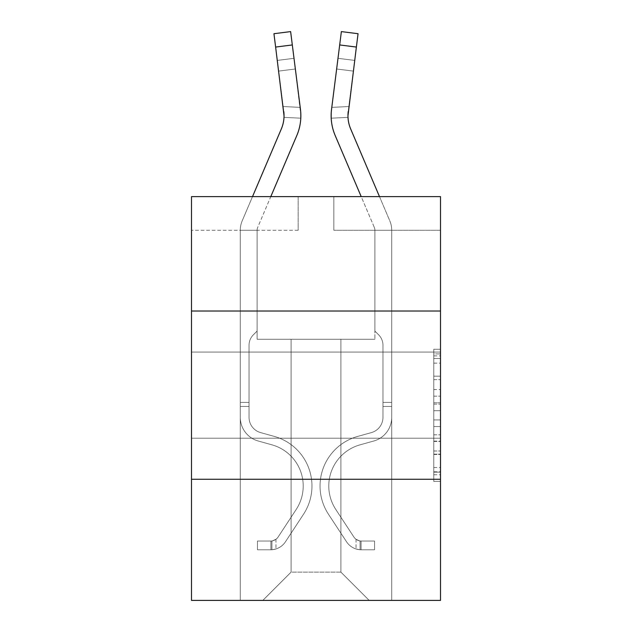 <?xml version="1.0" encoding="UTF-8"?>
<svg xmlns="http://www.w3.org/2000/svg" width="632" height="632" viewBox="0 0 632 632"><rect width="100%" height="100%" fill="white"/><g stroke="black" fill="none" stroke-linecap="round" stroke-linejoin="round"><path stroke-width="0.47" stroke-dasharray="3.16 2.37" d="M440.504 395.142L440.504 438.213L440.504 395.142M191.496 395.142L191.496 438.213L191.496 395.142M433.773 389.573L433.773 410.705L440.504 410.705L440.504 474.782L440.504 355.879L440.504 410.705L433.773 410.705L433.773 353.896L433.773 481.387L433.773 349.275L433.773 472.144L440.504 472.144L433.773 472.144L440.504 472.144L433.773 472.144L433.773 451.003L433.773 481.387L440.504 481.387L440.504 349.275L440.504 471.812L440.504 419.956L433.773 419.956L440.504 419.956L440.504 451.003L440.504 358.526L433.773 358.526L440.504 358.526L440.504 481.387L440.504 355.879L440.504 481.387L433.773 481.387L433.773 349.275L440.504 349.275L440.504 355.879L440.504 349.275L440.504 355.879L440.504 349.275L440.504 353.896L440.504 349.275L433.773 349.275L433.773 358.526L440.504 358.526L433.773 358.526L433.773 389.573L440.504 389.573M440.504 311.023L191.496 311.023L191.496 196.615L440.504 196.615L333.83 196.615L440.504 196.615L440.504 311.023L191.496 311.023L440.504 311.023L440.504 600.4L191.496 600.4L191.496 479.261L440.504 479.261L191.496 479.261L191.496 311.023M440.504 402.782L440.504 396.177L440.504 402.782L433.773 402.782L433.773 376.19L433.773 454.471L433.773 434.816L440.504 434.816L433.773 434.816L433.773 481.387L440.504 481.387L433.773 481.387L440.504 481.387L433.773 481.387L433.773 349.275L440.504 349.275L433.773 349.275L440.504 349.275L433.773 349.275L433.773 402.782L440.504 402.782M440.504 230.261L440.504 196.615L440.504 230.261L333.83 230.261L440.504 230.261M340.901 339.281L340.901 572.134L369.167 600.4L391.714 600.4L391.714 230.261L374.887 230.261L391.714 230.261L374.887 230.261L391.714 230.261L374.887 230.261L391.714 230.261L374.887 230.261L391.714 230.261L374.887 230.261L391.714 230.261L374.887 230.261L391.714 230.261L374.887 230.261L391.714 230.261L374.887 230.261L391.714 230.261L391.714 600.4L391.714 230.261L391.714 600.4L391.714 230.261L391.714 600.4L391.714 230.261L391.714 600.4L391.714 230.261L391.714 600.4L391.714 230.261L391.714 600.4L391.714 230.261L391.714 600.4L391.714 230.261L391.714 600.4L262.833 600.4L369.167 600.4L340.901 572.134L369.167 600.4L340.901 572.134L369.167 600.4L340.901 572.134L369.167 600.4L340.901 572.134L369.167 600.4L340.901 572.134L369.167 600.4L340.901 572.134L369.167 600.4L340.901 572.134L369.167 600.4L340.901 572.134L291.099 572.134L291.099 339.281L291.099 572.134L291.099 339.281L291.099 572.134L262.833 600.4L291.099 572.134L262.833 600.4L291.099 572.134L291.099 339.281L340.901 339.281L340.901 572.134L369.167 600.4L340.901 572.134L340.901 339.281L340.901 572.134L340.901 339.281L340.901 572.134L340.901 339.281L340.901 572.134L340.901 339.281L340.901 572.134L340.901 339.281L340.901 572.134L340.901 339.281L340.901 572.134L340.901 339.281L340.901 572.134L340.901 339.281L257.113 339.281L257.113 230.261L240.286 230.261L240.286 600.4L262.833 600.4L240.286 600.4L262.833 600.4L240.286 600.4L262.833 600.4L240.286 600.4L262.833 600.4L240.286 600.4L262.833 600.4L240.286 600.4L262.833 600.4L240.286 600.4L262.833 600.4L240.286 600.4L262.833 600.4L240.286 600.4L240.286 230.261L240.286 600.4L240.286 230.261L240.286 600.4L240.286 230.261L240.286 600.4L240.286 230.261L240.286 600.4L240.286 230.261L240.286 600.4L240.286 230.261L240.286 600.4L240.286 230.261L240.286 600.4L240.286 230.261L257.113 230.261L240.286 230.261L257.113 230.261L240.286 230.261L257.113 230.261L240.286 230.261L257.113 230.261L240.286 230.261L257.113 230.261L240.286 230.261L257.113 230.261L240.286 230.261L257.113 230.261L240.286 230.261L257.113 230.261L257.113 339.281L257.113 230.261L257.113 339.281L257.113 230.261L257.113 339.281L257.113 230.261L257.113 339.281L257.113 230.261L257.113 339.281L257.113 230.261L257.113 339.281L257.113 230.261L257.113 339.281L257.113 230.261L257.113 339.281L291.099 339.281L257.113 339.281L291.099 339.281L257.113 339.281L291.099 339.281L257.113 339.281L291.099 339.281L257.113 339.281L291.099 339.281L257.113 339.281L291.099 339.281L257.113 339.281L291.099 339.281L257.113 339.281L291.099 339.281L291.099 572.134L262.833 600.4L291.099 572.134L291.099 339.281L291.099 572.134L262.833 600.4L291.099 572.134L291.099 339.281L291.099 572.134L262.833 600.4L291.099 572.134L291.099 339.281L291.099 572.134L262.833 600.4L291.099 572.134L291.099 339.281L291.099 572.134L262.833 600.4L291.099 572.134L291.099 339.281L291.099 572.134L262.833 600.4L291.099 572.134L291.099 339.281L291.099 572.134L262.833 600.4L291.099 572.134L340.901 572.134L340.901 339.281L374.887 339.281L340.901 339.281M298.17 230.261L191.496 230.261L298.17 230.261L298.17 196.615L191.496 196.615L298.17 196.615L298.17 230.261M191.496 230.261L191.496 196.615L191.496 230.261M333.83 230.261L333.83 196.615L333.83 230.261M374.887 230.261L374.887 339.281L374.887 230.261M191.496 479.261L440.504 479.261M433.773 410.705L440.504 410.705L433.773 410.705M433.773 353.896L433.773 349.275L433.773 353.896L440.504 353.896L433.773 353.896M433.773 454.139L433.773 426.561L433.773 454.139L440.504 454.139L433.773 454.139M433.773 426.561L433.773 419.956L440.504 419.956L433.773 419.956L433.773 426.561L440.504 426.561L433.773 426.561M433.773 376.19L433.773 358.526L433.773 376.19L440.504 376.19L433.773 376.19M433.773 349.275L440.504 349.275L433.773 349.275L433.773 355.879L433.773 349.275L440.504 349.275M433.773 481.387L440.504 481.387L433.773 481.387L433.773 474.782L433.773 481.387M252.516 196.615L242.175 220.9A23.558 23.558 0 0 0 240.286 230.127A23.558 23.558 0 0 1 242.175 220.9A23.558 23.558 0 0 0 240.286 230.127A23.558 23.558 0 0 1 242.175 220.9A23.558 23.558 0 0 0 240.286 230.127A23.558 23.558 0 0 1 242.175 220.9A23.558 23.558 0 0 0 240.286 230.127A23.558 23.558 0 0 1 242.175 220.9A23.558 23.558 0 0 0 240.286 230.127A23.558 23.558 0 0 1 242.175 220.9A23.558 23.558 0 0 0 240.286 230.127A23.558 23.558 0 0 1 242.175 220.9A23.558 23.558 0 0 0 240.286 230.127A23.558 23.558 0 0 1 242.175 220.9A23.558 23.558 0 0 0 240.286 230.127L240.286 417.357A24.561 24.561 0 0 0 258.259 441.018A24.561 24.561 0 0 1 240.286 417.357A24.561 24.561 0 0 0 258.259 441.018A24.561 24.561 0 0 1 240.286 417.357L240.286 402.41L249.04 402.41L240.286 402.41L240.286 417.357A24.561 24.561 0 0 0 258.259 441.018A24.561 24.561 0 0 1 240.286 417.357L240.286 402.41L240.286 417.357A24.561 24.561 0 0 0 258.259 441.018A24.561 24.561 0 0 1 240.286 417.357A24.561 24.561 0 0 0 258.259 441.018A24.561 24.561 0 0 1 240.286 417.357L240.286 402.41L249.04 402.41L240.286 402.41L240.286 417.357A24.561 24.561 0 0 0 258.259 441.018A24.561 24.561 0 0 1 240.286 417.357L240.286 402.41L240.286 417.357A24.561 24.561 0 0 0 258.259 441.018A24.561 24.561 0 0 1 240.286 417.357A24.561 24.561 0 0 0 258.259 441.018A24.561 24.561 0 0 1 240.286 417.357L240.286 402.41L249.04 402.41L249.04 417.357A15.816 15.816 0 0 0 260.605 432.596A15.816 15.816 0 0 1 249.04 417.357L249.04 402.41L249.04 417.357A15.816 15.816 0 0 0 260.605 432.596A15.816 15.816 0 0 1 249.04 417.357A15.816 15.816 0 0 0 260.605 432.596A15.816 15.816 0 0 1 249.04 417.357L249.04 402.41L249.04 417.357A15.816 15.816 0 0 0 260.605 432.596A15.816 15.816 0 0 1 249.04 417.357L249.04 402.41L249.04 417.357A15.816 15.816 0 0 0 260.605 432.596A15.816 15.816 0 0 1 249.04 417.357A15.816 15.816 0 0 0 260.605 432.596A15.816 15.816 0 0 1 249.04 417.357L249.04 402.41L249.04 417.357A15.816 15.816 0 0 0 260.605 432.596L274.304 436.412L260.605 432.596A15.816 15.816 0 0 1 249.04 417.357A15.816 15.816 0 0 0 260.605 432.596L274.304 436.412L260.605 432.596A15.816 15.816 0 0 1 249.04 417.357A15.816 15.816 0 0 0 260.605 432.596L274.304 436.412L260.605 432.596A15.816 15.816 0 0 1 249.04 417.357L249.04 402.41L249.04 417.357A15.816 15.816 0 0 0 260.605 432.596L274.304 436.412L260.605 432.596A15.816 15.816 0 0 1 249.04 417.357A15.816 15.816 0 0 0 260.605 432.596L274.304 436.412L260.605 432.596A15.816 15.816 0 0 1 249.04 417.357A15.816 15.816 0 0 0 260.605 432.596L274.304 436.412A51.484 51.484 0 0 1 303.526 514.243A51.484 51.484 0 0 0 274.304 436.412L260.605 432.596L274.304 436.412A51.484 51.484 0 0 1 303.526 514.243A51.484 51.484 0 0 0 274.304 436.412A51.484 51.484 0 0 1 303.526 514.243A51.484 51.484 0 0 0 274.304 436.412L260.605 432.596L274.304 436.412A51.484 51.484 0 0 1 303.526 514.243A51.484 51.484 0 0 0 274.304 436.412L260.605 432.596A15.816 15.816 0 0 1 249.04 417.357L249.04 402.41L249.04 417.357A15.816 15.816 0 0 0 260.605 432.596L274.304 436.412A51.484 51.484 0 0 1 303.526 514.243A51.484 51.484 0 0 0 274.304 436.412A51.484 51.484 0 0 1 303.526 514.243A51.484 51.484 0 0 0 274.304 436.412L260.605 432.596L274.304 436.412A51.484 51.484 0 0 1 303.526 514.243A51.484 51.484 0 0 0 274.304 436.412L260.605 432.596L274.304 436.412A51.484 51.484 0 0 1 303.526 514.243A51.484 51.484 0 0 0 274.304 436.412A51.484 51.484 0 0 1 303.526 514.243L285.482 541.743L303.526 514.243A51.484 51.484 0 0 0 274.304 436.412A51.484 51.484 0 0 1 303.526 514.243L285.482 541.743L303.526 514.243A51.484 51.484 0 0 0 274.304 436.412L260.605 432.596A15.816 15.816 0 0 1 249.04 417.357A15.816 15.816 0 0 0 260.605 432.596L274.304 436.412A51.484 51.484 0 0 1 303.526 514.243L285.482 541.743L303.526 514.243A51.484 51.484 0 0 0 274.304 436.412A51.484 51.484 0 0 1 303.526 514.243L285.482 541.743L303.526 514.243A51.484 51.484 0 0 0 274.304 436.412A51.484 51.484 0 0 1 303.526 514.243L285.482 541.743A17.83 17.83 0 0 1 275.955 548.963C270.773 550.061 270.773 550.061 275.955 548.963C270.773 550.061 270.773 550.061 275.955 548.963A17.83 17.83 0 0 0 285.482 541.743L303.526 514.243A51.484 51.484 0 0 0 274.304 436.412L260.605 432.596L274.304 436.412A51.484 51.484 0 0 1 303.526 514.243L285.482 541.743A17.83 17.83 0 0 1 270.907 549.793A17.83 17.83 0 0 0 285.482 541.743A17.83 17.83 0 0 1 275.955 548.963C270.773 550.061 270.773 550.061 275.955 548.963C270.773 550.061 270.773 550.061 275.955 548.963A17.83 17.83 0 0 0 285.482 541.743L303.526 514.243L285.482 541.743A17.83 17.83 0 0 1 270.907 549.793A17.83 17.83 0 0 0 285.482 541.743A17.83 17.83 0 0 1 275.955 548.963C270.773 550.061 270.773 550.061 275.955 548.963C270.773 550.061 270.773 550.061 275.955 548.963A17.83 17.83 0 0 0 285.482 541.743L303.526 514.243L285.482 541.743A17.83 17.83 0 0 1 270.907 549.793A17.83 17.83 0 0 0 285.482 541.743A17.83 17.83 0 0 1 275.955 548.963C270.773 550.061 270.773 550.061 275.955 548.963C270.773 550.061 270.773 550.061 275.955 548.963A17.83 17.83 0 0 0 285.482 541.743L303.526 514.243A51.484 51.484 0 0 0 274.304 436.412A51.484 51.484 0 0 1 303.526 514.243L285.482 541.743A17.83 17.83 0 0 1 270.907 549.793A17.83 17.83 0 0 0 285.482 541.743A17.83 17.83 0 0 1 275.955 548.963C270.773 550.061 270.773 550.061 275.955 548.963C270.773 550.061 270.773 550.061 275.955 548.963A17.83 17.83 0 0 0 285.482 541.743L303.526 514.243L285.482 541.743A17.83 17.83 0 0 1 270.907 549.793A17.83 17.83 0 0 0 285.482 541.743A17.83 17.83 0 0 1 275.955 548.963C270.773 550.061 270.773 550.061 275.955 548.963C270.773 550.061 270.773 550.061 275.955 548.963A17.83 17.83 0 0 0 285.482 541.743L303.526 514.243L285.482 541.743A17.83 17.83 0 0 1 270.907 549.793A17.83 17.83 0 0 0 285.482 541.743A17.83 17.83 0 0 1 275.955 548.963C270.773 550.061 270.773 550.061 275.955 548.963C270.773 550.061 270.773 550.061 275.955 548.963A17.83 17.83 0 0 0 285.482 541.743L303.526 514.243A51.484 51.484 0 0 0 274.304 436.412A51.484 51.484 0 0 1 303.526 514.243L285.482 541.743A17.83 17.83 0 0 1 270.907 549.793A17.83 17.83 0 0 0 285.482 541.743A17.83 17.83 0 0 1 275.955 548.963C270.773 550.061 270.773 550.061 275.955 548.963C270.773 550.061 270.773 550.061 275.955 548.963A17.83 17.83 0 0 0 285.482 541.743L303.526 514.243L285.482 541.743A17.83 17.83 0 0 1 270.907 549.793L257.453 549.793L270.907 549.793A17.83 17.83 0 0 0 285.482 541.743L303.526 514.243A51.484 51.484 0 0 0 274.304 436.412L260.605 432.596A15.816 15.816 0 0 1 249.04 417.357L249.04 402.41L249.04 406.447L249.04 402.41L240.286 402.41L240.286 417.357A24.561 24.561 0 0 0 258.259 441.018L271.95 444.841L258.259 441.018A24.561 24.561 0 0 1 240.286 417.357A24.561 24.561 0 0 0 258.259 441.018L271.95 444.841L258.259 441.018A24.561 24.561 0 0 1 240.286 417.357A24.561 24.561 0 0 0 258.259 441.018L271.95 444.841L258.259 441.018A24.561 24.561 0 0 1 240.286 417.357L240.286 406.447L240.286 417.357A24.561 24.561 0 0 0 258.259 441.018L271.95 444.841L258.259 441.018A24.561 24.561 0 0 1 240.286 417.357A24.561 24.561 0 0 0 258.259 441.018L271.95 444.841L258.259 441.018A24.561 24.561 0 0 1 240.286 417.357A24.561 24.561 0 0 0 258.259 441.018L271.95 444.841A42.731 42.731 0 0 1 296.211 509.447A42.731 42.731 0 0 0 271.95 444.841A42.731 42.731 0 0 1 296.211 509.447A42.731 42.731 0 0 0 271.95 444.841L258.259 441.018L271.95 444.841A42.731 42.731 0 0 1 296.211 509.447A42.731 42.731 0 0 0 271.95 444.841L258.259 441.018L271.95 444.841A42.731 42.731 0 0 1 296.211 509.447A42.731 42.731 0 0 0 271.95 444.841A42.731 42.731 0 0 1 296.211 509.447A42.731 42.731 0 0 0 271.95 444.841L258.259 441.018A24.561 24.561 0 0 1 240.286 417.357A24.561 24.561 0 0 0 258.259 441.018L271.95 444.841A42.731 42.731 0 0 1 296.211 509.447A42.731 42.731 0 0 0 271.95 444.841L258.259 441.018L271.95 444.841A42.731 42.731 0 0 1 296.211 509.447A42.731 42.731 0 0 0 271.95 444.841A42.731 42.731 0 0 1 296.211 509.447A42.731 42.731 0 0 0 271.95 444.841L258.259 441.018L271.95 444.841A42.731 42.731 0 0 1 296.211 509.447L278.167 536.939L296.211 509.447A42.731 42.731 0 0 0 271.95 444.841A42.731 42.731 0 0 1 296.211 509.447L278.167 536.939L296.211 509.447A42.731 42.731 0 0 0 271.95 444.841A42.731 42.731 0 0 1 296.211 509.447L278.167 536.939L296.211 509.447A42.731 42.731 0 0 0 271.95 444.841L258.259 441.018A24.561 24.561 0 0 1 240.286 417.357A24.561 24.561 0 0 0 258.259 441.018L271.95 444.841A42.731 42.731 0 0 1 296.211 509.447L278.167 536.939L296.211 509.447A42.731 42.731 0 0 0 271.95 444.841A42.731 42.731 0 0 1 296.211 509.447L278.167 536.939A9.085 9.085 0 0 1 275.955 539.278C270.859 541.616 270.859 541.616 275.955 539.278C270.859 541.616 270.859 541.616 275.955 539.278A9.085 9.085 0 0 0 278.167 536.939L296.211 509.447A42.731 42.731 0 0 0 271.95 444.841A42.731 42.731 0 0 1 296.211 509.447L278.167 536.939A9.085 9.085 0 0 1 270.907 541.039A9.085 9.085 0 0 0 278.167 536.939A9.085 9.085 0 0 1 275.955 539.278C270.859 541.616 270.859 541.616 275.955 539.278C270.859 541.616 270.859 541.616 275.955 539.278A9.085 9.085 0 0 0 278.167 536.939L296.211 509.447L278.167 536.939A9.085 9.085 0 0 1 270.907 541.039A9.085 9.085 0 0 0 278.167 536.939A9.085 9.085 0 0 1 275.955 539.278C270.859 541.616 270.859 541.616 275.955 539.278C270.859 541.616 270.859 541.616 275.955 539.278A9.085 9.085 0 0 0 278.167 536.939L296.211 509.447L278.167 536.939A9.085 9.085 0 0 1 270.907 541.039A9.085 9.085 0 0 0 278.167 536.939A9.085 9.085 0 0 1 275.955 539.278C270.859 541.616 270.859 541.616 275.955 539.278C270.859 541.616 270.859 541.616 275.955 539.278A9.085 9.085 0 0 0 278.167 536.939L296.211 509.447A42.731 42.731 0 0 0 271.95 444.841L258.259 441.018L271.95 444.841A42.731 42.731 0 0 1 296.211 509.447L278.167 536.939A9.085 9.085 0 0 1 270.907 541.039A9.085 9.085 0 0 0 278.167 536.939A9.085 9.085 0 0 1 275.955 539.278C270.859 541.616 270.859 541.616 275.955 539.278C270.859 541.616 270.859 541.616 275.955 539.278A9.085 9.085 0 0 0 278.167 536.939L296.211 509.447L278.167 536.939A9.085 9.085 0 0 1 270.907 541.039A9.085 9.085 0 0 0 278.167 536.939A9.085 9.085 0 0 1 275.955 539.278C270.859 541.616 270.859 541.616 275.955 539.278C270.859 541.616 270.859 541.616 275.955 539.278A9.085 9.085 0 0 0 278.167 536.939L296.211 509.447L278.167 536.939A9.085 9.085 0 0 1 270.907 541.039A9.085 9.085 0 0 0 278.167 536.939A9.085 9.085 0 0 1 275.955 539.278C270.859 541.616 270.859 541.616 275.955 539.278C270.859 541.616 270.859 541.616 275.955 539.278A9.085 9.085 0 0 0 278.167 536.939L296.211 509.447A42.731 42.731 0 0 0 271.95 444.841A42.731 42.731 0 0 1 296.211 509.447L278.167 536.939A9.085 9.085 0 0 1 270.907 541.039A9.085 9.085 0 0 0 278.167 536.939A9.085 9.085 0 0 1 275.955 539.278A9.085 9.085 0 0 0 278.167 536.939L296.211 509.447L278.167 536.939A9.085 9.085 0 0 1 270.907 541.039L257.453 541.047L257.453 549.793L257.453 541.047L270.907 541.039L270.907 549.793L257.453 549.793L270.907 549.793L270.907 541.039L257.453 541.047L257.453 549.793L257.453 541.047L270.907 541.039L270.907 549.793L257.453 549.793L270.907 549.793L270.907 541.039L257.453 541.047L257.453 549.793L257.453 541.047L270.907 541.039L270.907 549.793L257.453 549.793L270.907 549.793L270.907 541.039L257.453 541.047L257.453 549.793L257.453 541.047L270.907 541.039L270.907 549.793L257.453 549.793L270.907 549.793L270.907 541.039L257.453 541.047L257.453 549.793L257.453 541.047L270.907 541.039L270.907 549.793L257.453 549.793L270.907 549.793L270.907 541.039L257.453 541.047L257.453 549.793L257.453 541.047L270.907 541.039L270.907 549.793L257.453 549.793L270.907 549.793L270.907 541.039L257.453 541.047L257.453 549.793L257.453 541.047L270.907 541.039L270.907 549.793L257.453 549.793L270.907 549.793L270.907 541.039L257.453 541.047L270.907 541.039L270.907 549.793L270.907 541.039A9.085 9.085 0 0 0 278.167 536.939L296.211 509.447A42.731 42.731 0 0 0 271.95 444.841L258.259 441.018A24.561 24.561 0 0 1 240.286 417.357L240.286 230.127A23.558 23.558 0 0 1 242.175 220.9L281.343 128.904A33.646 33.646 0 0 0 283.768 111.501L273.94 33.709L275.623 47.06L273.94 33.709L290.633 31.6L292.316 44.951L290.633 31.6L273.94 33.709L275.623 47.06L273.94 33.709L290.633 31.6L292.316 44.951L290.633 31.6L273.94 33.709L275.623 47.06L273.94 33.709L290.633 31.6L292.316 44.951L290.633 31.6L273.94 33.709L275.623 47.06L273.94 33.709L290.633 31.6L292.316 44.951L290.633 31.6L273.94 33.709L275.623 47.06L273.94 33.709L290.633 31.6L292.316 44.951L290.633 31.6L273.94 33.709L275.623 47.06L273.94 33.709L290.633 31.6L292.316 44.951L290.633 31.6L273.94 33.709L275.623 47.06L292.316 44.951L290.633 31.6L292.316 44.951L290.633 31.6L273.94 33.709L290.633 31.6L273.94 33.709L275.623 47.06L292.316 44.951L275.623 47.06L292.316 44.951L275.623 47.06L292.316 44.951L275.623 47.06L292.316 44.951L275.623 47.06L292.316 44.951L275.623 47.06L292.316 44.951L275.623 47.06L292.316 44.951L275.623 47.06L283.768 111.501L277.314 60.419L278.665 71.1L277.314 60.419L278.665 71.1L277.314 60.419L278.665 71.1L277.314 60.419L278.665 71.1L277.314 60.419L278.665 71.1L277.314 60.419L278.665 71.1L277.314 60.419L278.665 71.1L277.314 60.419L278.665 71.1L295.357 68.991L300.208 107.377L283.144 106.539L278.665 71.1L295.357 68.991L294.006 58.31L300.208 107.377L283.144 106.539L283.997 117.362L283.768 111.501L275.623 47.06L283.768 111.501L278.665 71.1L295.357 68.991L300.208 107.377L283.144 106.539L278.665 71.1L295.357 68.991L294.006 58.31L277.314 60.419L294.006 58.31L300.208 107.377L283.144 106.539L283.997 117.362L300.8 118.184L300.461 109.391L292.316 44.951L300.461 109.391L300.208 107.377L283.144 106.539L278.665 71.1L295.357 68.991L300.208 107.377L283.144 106.539L278.665 71.1L295.357 68.991L294.006 58.31L300.208 107.377L283.144 106.539L283.768 111.501L275.623 47.06L283.768 111.501L278.665 71.1L295.357 68.991L300.208 107.377L283.144 106.539L278.665 71.1L295.357 68.991L294.006 58.31L277.314 60.419L294.006 58.31L300.461 109.391L292.316 44.951L300.461 109.391L300.8 118.184L283.997 117.362L283.768 111.501L283.997 117.362L283.768 111.501L275.623 47.06L283.768 111.501L283.144 106.539L283.997 117.362L300.8 118.184L300.461 109.391L292.316 44.951L300.461 109.391L292.316 44.951L300.461 109.391L300.8 118.184L283.997 117.362L283.768 111.501L275.623 47.06L283.768 111.501L278.665 71.1L283.768 111.501L283.997 117.362L283.768 111.501L275.623 47.06L283.768 111.501L278.665 71.1L283.768 111.501L283.997 117.362L300.8 118.184L300.461 109.391L292.316 44.951L300.461 109.391L292.316 44.951L300.461 109.391L300.8 118.184L283.997 117.362L283.768 111.501L275.623 47.06L283.768 111.501L278.665 71.1L283.768 111.501L283.997 117.362L283.768 111.501L275.623 47.06M296.827 135.493A50.473 50.473 0 0 0 300.461 109.391A50.473 50.473 0 0 1 296.827 135.493A50.473 50.473 0 0 0 300.461 109.391L300.856 116.114L300.461 109.391A50.473 50.473 0 0 1 296.827 135.493A50.473 50.473 0 0 0 300.461 109.391A50.473 50.473 0 0 1 296.827 135.493A50.473 50.473 0 0 0 300.461 109.391L300.856 116.114L300.461 109.391A50.473 50.473 0 0 1 296.827 135.493A50.473 50.473 0 0 0 300.461 109.391A50.473 50.473 0 0 1 296.827 135.493A50.473 50.473 0 0 0 300.461 109.391L300.856 115.695L300.461 109.391A50.473 50.473 0 0 1 296.827 135.493A50.473 50.473 0 0 0 300.461 109.391L300.856 116.114L300.461 109.391A50.473 50.473 0 0 1 296.827 135.493L257.651 227.488A6.731 6.731 0 0 0 257.113 230.127A6.731 6.731 0 0 1 257.651 227.488A6.731 6.731 0 0 0 257.113 230.127A6.731 6.731 0 0 1 257.651 227.488A6.731 6.731 0 0 0 257.113 230.127A6.731 6.731 0 0 1 257.651 227.488A6.731 6.731 0 0 0 257.113 230.127A6.731 6.731 0 0 1 257.651 227.488A6.731 6.731 0 0 0 257.113 230.127A6.731 6.731 0 0 1 257.651 227.488A6.731 6.731 0 0 0 257.113 230.127A6.731 6.731 0 0 1 257.651 227.488A6.731 6.731 0 0 0 257.113 230.127A6.731 6.731 0 0 1 257.651 227.488A6.731 6.731 0 0 0 257.113 230.127L257.113 331.073L253.321 334.865A14.623 14.623 0 0 0 249.04 345.206L249.04 417.357L249.04 345.206A14.623 14.623 0 0 1 253.321 334.865L257.113 331.073L257.113 230.127L257.113 331.073L253.321 334.865A14.623 14.623 0 0 0 249.04 345.206L249.04 417.357L249.04 345.206A14.623 14.623 0 0 1 253.321 334.865L257.113 331.073L257.113 230.127L257.113 331.073L253.321 334.865A14.623 14.623 0 0 0 249.04 345.206L249.04 417.357L249.04 345.206A14.623 14.623 0 0 1 253.321 334.865L257.113 331.073L257.113 230.127L257.113 331.073L253.321 334.865A14.623 14.623 0 0 0 249.04 345.206L249.04 417.357L249.04 345.206A14.623 14.623 0 0 1 253.321 334.865L257.113 331.073L257.113 230.127L257.113 331.073L253.321 334.865A14.623 14.623 0 0 0 249.04 345.206L249.04 417.357A15.816 15.816 0 0 0 260.605 432.596A15.816 15.816 0 0 1 249.04 417.357A15.816 15.816 0 0 0 260.605 432.596A15.816 15.816 0 0 1 249.04 417.357L249.04 345.206A14.623 14.623 0 0 1 253.321 334.865L257.113 331.073L257.113 230.127L257.113 331.073L253.321 334.865A14.623 14.623 0 0 0 249.04 345.206A14.623 14.623 0 0 1 253.321 334.865L257.113 331.073L257.113 230.127L257.113 331.073L253.321 334.865L257.113 331.073L257.113 230.127A6.731 6.731 0 0 1 257.651 227.488L296.827 135.493A50.473 50.473 0 0 0 300.461 109.391L292.316 44.951L300.461 109.391L300.8 118.184L283.997 117.362L284.037 115.782A33.646 33.646 0 0 0 283.768 111.501L278.665 71.1L283.768 111.501A33.646 33.646 0 0 1 281.343 128.904A33.646 33.646 0 0 0 283.768 111.501A33.646 33.646 0 0 1 284.037 115.782A33.646 33.646 0 0 0 283.768 111.501A33.646 33.646 0 0 1 281.343 128.904A33.646 33.646 0 0 0 283.768 111.501A33.646 33.646 0 0 1 284.037 115.782A33.646 33.646 0 0 0 283.768 111.501A33.646 33.646 0 0 1 281.343 128.904A33.646 33.646 0 0 0 283.768 111.501A33.646 33.646 0 0 1 284.037 115.782A33.646 33.646 0 0 0 283.768 111.501A33.646 33.646 0 0 1 281.343 128.904M379.484 196.615L389.826 220.9A23.558 23.558 0 0 1 391.714 230.127A23.558 23.558 0 0 0 389.826 220.9A23.558 23.558 0 0 1 391.714 230.127A23.558 23.558 0 0 0 389.826 220.9A23.558 23.558 0 0 1 391.714 230.127A23.558 23.558 0 0 0 389.826 220.9A23.558 23.558 0 0 1 391.714 230.127A23.558 23.558 0 0 0 389.826 220.9A23.558 23.558 0 0 1 391.714 230.127A23.558 23.558 0 0 0 389.826 220.9A23.558 23.558 0 0 1 391.714 230.127A23.558 23.558 0 0 0 389.826 220.9A23.558 23.558 0 0 1 391.714 230.127A23.558 23.558 0 0 0 389.826 220.9A23.558 23.558 0 0 1 391.714 230.127L391.714 417.357A24.561 24.561 0 0 1 373.741 441.018A24.561 24.561 0 0 0 391.714 417.357A24.561 24.561 0 0 1 373.741 441.018A24.561 24.561 0 0 0 391.714 417.357L391.714 402.41L382.96 402.41L391.714 402.41L391.714 417.357A24.561 24.561 0 0 1 373.741 441.018A24.561 24.561 0 0 0 391.714 417.357L391.714 402.41L391.714 417.357A24.561 24.561 0 0 1 373.741 441.018A24.561 24.561 0 0 0 391.714 417.357A24.561 24.561 0 0 1 373.741 441.018A24.561 24.561 0 0 0 391.714 417.357L391.714 402.41L382.96 402.41L391.714 402.41L391.714 417.357A24.561 24.561 0 0 1 373.741 441.018A24.561 24.561 0 0 0 391.714 417.357L391.714 402.41L391.714 417.357A24.561 24.561 0 0 1 373.741 441.018A24.561 24.561 0 0 0 391.714 417.357A24.561 24.561 0 0 1 373.741 441.018A24.561 24.561 0 0 0 391.714 417.357L391.714 402.41L382.96 402.41L382.96 417.357A15.816 15.816 0 0 1 371.395 432.596A15.816 15.816 0 0 0 382.96 417.357L382.96 402.41L382.96 417.357A15.816 15.816 0 0 1 371.395 432.596A15.816 15.816 0 0 0 382.96 417.357A15.816 15.816 0 0 1 371.395 432.596A15.816 15.816 0 0 0 382.96 417.357L382.96 402.41L382.96 417.357A15.816 15.816 0 0 1 371.395 432.596A15.816 15.816 0 0 0 382.96 417.357L382.96 402.41L382.96 417.357A15.816 15.816 0 0 1 371.395 432.596A15.816 15.816 0 0 0 382.96 417.357A15.816 15.816 0 0 1 371.395 432.596A15.816 15.816 0 0 0 382.96 417.357L382.96 402.41L382.96 417.357A15.816 15.816 0 0 1 371.395 432.596L357.696 436.412L371.395 432.596A15.816 15.816 0 0 0 382.96 417.357A15.816 15.816 0 0 1 371.395 432.596L357.696 436.412L371.395 432.596A15.816 15.816 0 0 0 382.96 417.357A15.816 15.816 0 0 1 371.395 432.596L357.696 436.412L371.395 432.596A15.816 15.816 0 0 0 382.96 417.357L382.96 402.41L382.96 417.357A15.816 15.816 0 0 1 371.395 432.596L357.696 436.412L371.395 432.596A15.816 15.816 0 0 0 382.96 417.357A15.816 15.816 0 0 1 371.395 432.596L357.696 436.412L371.395 432.596A15.816 15.816 0 0 0 382.96 417.357A15.816 15.816 0 0 1 371.395 432.596L357.696 436.412A51.484 51.484 0 0 0 328.474 514.243A51.484 51.484 0 0 1 357.696 436.412L371.395 432.596L357.696 436.412A51.484 51.484 0 0 0 328.474 514.243A51.484 51.484 0 0 1 357.696 436.412A51.484 51.484 0 0 0 328.474 514.243A51.484 51.484 0 0 1 357.696 436.412L371.395 432.596L357.696 436.412A51.484 51.484 0 0 0 328.474 514.243A51.484 51.484 0 0 1 357.696 436.412L371.395 432.596A15.816 15.816 0 0 0 382.96 417.357L382.96 402.41L382.96 417.357A15.816 15.816 0 0 1 371.395 432.596L357.696 436.412A51.484 51.484 0 0 0 328.474 514.243A51.484 51.484 0 0 1 357.696 436.412A51.484 51.484 0 0 0 328.474 514.243A51.484 51.484 0 0 1 357.696 436.412L371.395 432.596L357.696 436.412A51.484 51.484 0 0 0 328.474 514.243A51.484 51.484 0 0 1 357.696 436.412L371.395 432.596L357.696 436.412A51.484 51.484 0 0 0 328.474 514.243A51.484 51.484 0 0 1 357.696 436.412A51.484 51.484 0 0 0 328.474 514.243L346.518 541.743L328.474 514.243A51.484 51.484 0 0 1 357.696 436.412A51.484 51.484 0 0 0 328.474 514.243L346.518 541.743L328.474 514.243A51.484 51.484 0 0 1 357.696 436.412L371.395 432.596A15.816 15.816 0 0 0 382.96 417.357A15.816 15.816 0 0 1 371.395 432.596L357.696 436.412A51.484 51.484 0 0 0 328.474 514.243L346.518 541.743L328.474 514.243A51.484 51.484 0 0 1 357.696 436.412A51.484 51.484 0 0 0 328.474 514.243L346.518 541.743L328.474 514.243A51.484 51.484 0 0 1 357.696 436.412A51.484 51.484 0 0 0 328.474 514.243L346.518 541.743A17.83 17.83 0 0 0 356.045 548.963C361.228 550.061 361.228 550.061 356.045 548.963C361.228 550.061 361.228 550.061 356.045 548.963A17.83 17.83 0 0 1 346.518 541.743L328.474 514.243A51.484 51.484 0 0 1 357.696 436.412L371.395 432.596L357.696 436.412A51.484 51.484 0 0 0 328.474 514.243L346.518 541.743A17.83 17.83 0 0 0 361.093 549.793A17.83 17.83 0 0 1 346.518 541.743A17.83 17.83 0 0 0 356.045 548.963C361.228 550.061 361.228 550.061 356.045 548.963C361.228 550.061 361.228 550.061 356.045 548.963A17.83 17.83 0 0 1 346.518 541.743L328.474 514.243L346.518 541.743A17.83 17.83 0 0 0 361.093 549.793A17.83 17.83 0 0 1 346.518 541.743A17.83 17.83 0 0 0 356.045 548.963C361.228 550.061 361.228 550.061 356.045 548.963C361.228 550.061 361.228 550.061 356.045 548.963A17.83 17.83 0 0 1 346.518 541.743L328.474 514.243L346.518 541.743A17.83 17.83 0 0 0 361.093 549.793A17.83 17.83 0 0 1 346.518 541.743A17.83 17.83 0 0 0 356.045 548.963C361.228 550.061 361.228 550.061 356.045 548.963C361.228 550.061 361.228 550.061 356.045 548.963A17.83 17.83 0 0 1 346.518 541.743L328.474 514.243A51.484 51.484 0 0 1 357.696 436.412A51.484 51.484 0 0 0 328.474 514.243L346.518 541.743A17.83 17.83 0 0 0 361.093 549.793A17.83 17.83 0 0 1 346.518 541.743A17.83 17.83 0 0 0 356.045 548.963C361.228 550.061 361.228 550.061 356.045 548.963C361.228 550.061 361.228 550.061 356.045 548.963A17.83 17.83 0 0 1 346.518 541.743L328.474 514.243L346.518 541.743A17.83 17.83 0 0 0 361.093 549.793A17.83 17.83 0 0 1 346.518 541.743A17.83 17.83 0 0 0 356.045 548.963C361.228 550.061 361.228 550.061 356.045 548.963C361.228 550.061 361.228 550.061 356.045 548.963A17.83 17.83 0 0 1 346.518 541.743L328.474 514.243L346.518 541.743A17.83 17.83 0 0 0 361.093 549.793A17.83 17.83 0 0 1 346.518 541.743A17.83 17.83 0 0 0 356.045 548.963C361.228 550.061 361.228 550.061 356.045 548.963C361.228 550.061 361.228 550.061 356.045 548.963A17.83 17.83 0 0 1 346.518 541.743L328.474 514.243A51.484 51.484 0 0 1 357.696 436.412A51.484 51.484 0 0 0 328.474 514.243L346.518 541.743A17.83 17.83 0 0 0 361.093 549.793A17.83 17.83 0 0 1 346.518 541.743A17.83 17.83 0 0 0 356.045 548.963C361.228 550.061 361.228 550.061 356.045 548.963C361.228 550.061 361.228 550.061 356.045 548.963A17.83 17.83 0 0 1 346.518 541.743L328.474 514.243L346.518 541.743A17.83 17.83 0 0 0 361.093 549.793L374.547 549.793L361.093 549.793A17.83 17.83 0 0 1 346.518 541.743L328.474 514.243A51.484 51.484 0 0 1 357.696 436.412L371.395 432.596A15.816 15.816 0 0 0 382.96 417.357L382.96 402.41L382.96 406.447L382.96 402.41L391.714 402.41L391.714 417.357A24.561 24.561 0 0 1 373.741 441.018L360.05 444.841L373.741 441.018A24.561 24.561 0 0 0 391.714 417.357A24.561 24.561 0 0 1 373.741 441.018L360.05 444.841L373.741 441.018A24.561 24.561 0 0 0 391.714 417.357A24.561 24.561 0 0 1 373.741 441.018L360.05 444.841L373.741 441.018A24.561 24.561 0 0 0 391.714 417.357L391.714 406.447L391.714 417.357A24.561 24.561 0 0 1 373.741 441.018L360.05 444.841L373.741 441.018A24.561 24.561 0 0 0 391.714 417.357A24.561 24.561 0 0 1 373.741 441.018L360.05 444.841L373.741 441.018A24.561 24.561 0 0 0 391.714 417.357A24.561 24.561 0 0 1 373.741 441.018L360.05 444.841A42.731 42.731 0 0 0 335.79 509.447A42.731 42.731 0 0 1 360.05 444.841A42.731 42.731 0 0 0 335.79 509.447A42.731 42.731 0 0 1 360.05 444.841L373.741 441.018L360.05 444.841A42.731 42.731 0 0 0 335.79 509.447A42.731 42.731 0 0 1 360.05 444.841L373.741 441.018L360.05 444.841A42.731 42.731 0 0 0 335.79 509.447A42.731 42.731 0 0 1 360.05 444.841A42.731 42.731 0 0 0 335.79 509.447A42.731 42.731 0 0 1 360.05 444.841L373.741 441.018A24.561 24.561 0 0 0 391.714 417.357A24.561 24.561 0 0 1 373.741 441.018L360.05 444.841A42.731 42.731 0 0 0 335.79 509.447A42.731 42.731 0 0 1 360.05 444.841L373.741 441.018L360.05 444.841A42.731 42.731 0 0 0 335.79 509.447A42.731 42.731 0 0 1 360.05 444.841A42.731 42.731 0 0 0 335.79 509.447A42.731 42.731 0 0 1 360.05 444.841L373.741 441.018L360.05 444.841A42.731 42.731 0 0 0 335.79 509.447L353.833 536.939L335.79 509.447A42.731 42.731 0 0 1 360.05 444.841A42.731 42.731 0 0 0 335.79 509.447L353.833 536.939L335.79 509.447A42.731 42.731 0 0 1 360.05 444.841A42.731 42.731 0 0 0 335.79 509.447L353.833 536.939L335.79 509.447A42.731 42.731 0 0 1 360.05 444.841L373.741 441.018A24.561 24.561 0 0 0 391.714 417.357A24.561 24.561 0 0 1 373.741 441.018L360.05 444.841A42.731 42.731 0 0 0 335.79 509.447L353.833 536.939L335.79 509.447A42.731 42.731 0 0 1 360.05 444.841A42.731 42.731 0 0 0 335.79 509.447L353.833 536.939A9.085 9.085 0 0 0 356.045 539.278C361.141 541.616 361.141 541.616 356.045 539.278C361.141 541.616 361.141 541.616 356.045 539.278A9.085 9.085 0 0 1 353.833 536.939L335.79 509.447A42.731 42.731 0 0 1 360.05 444.841A42.731 42.731 0 0 0 335.79 509.447L353.833 536.939A9.085 9.085 0 0 0 361.093 541.039A9.085 9.085 0 0 1 353.833 536.939A9.085 9.085 0 0 0 356.045 539.278C361.141 541.616 361.141 541.616 356.045 539.278C361.141 541.616 361.141 541.616 356.045 539.278A9.085 9.085 0 0 1 353.833 536.939L335.79 509.447L353.833 536.939A9.085 9.085 0 0 0 361.093 541.039A9.085 9.085 0 0 1 353.833 536.939A9.085 9.085 0 0 0 356.045 539.278C361.141 541.616 361.141 541.616 356.045 539.278C361.141 541.616 361.141 541.616 356.045 539.278A9.085 9.085 0 0 1 353.833 536.939L335.79 509.447L353.833 536.939A9.085 9.085 0 0 0 361.093 541.039A9.085 9.085 0 0 1 353.833 536.939A9.085 9.085 0 0 0 356.045 539.278C361.141 541.616 361.141 541.616 356.045 539.278C361.141 541.616 361.141 541.616 356.045 539.278A9.085 9.085 0 0 1 353.833 536.939L335.79 509.447A42.731 42.731 0 0 1 360.05 444.841L373.741 441.018L360.05 444.841A42.731 42.731 0 0 0 335.79 509.447L353.833 536.939A9.085 9.085 0 0 0 361.093 541.039A9.085 9.085 0 0 1 353.833 536.939A9.085 9.085 0 0 0 356.045 539.278C361.141 541.616 361.141 541.616 356.045 539.278C361.141 541.616 361.141 541.616 356.045 539.278A9.085 9.085 0 0 1 353.833 536.939L335.79 509.447L353.833 536.939A9.085 9.085 0 0 0 361.093 541.039A9.085 9.085 0 0 1 353.833 536.939A9.085 9.085 0 0 0 356.045 539.278C361.141 541.616 361.141 541.616 356.045 539.278C361.141 541.616 361.141 541.616 356.045 539.278A9.085 9.085 0 0 1 353.833 536.939L335.79 509.447L353.833 536.939A9.085 9.085 0 0 0 361.093 541.039A9.085 9.085 0 0 1 353.833 536.939A9.085 9.085 0 0 0 356.045 539.278C361.141 541.616 361.141 541.616 356.045 539.278C361.141 541.616 361.141 541.616 356.045 539.278A9.085 9.085 0 0 1 353.833 536.939L335.79 509.447A42.731 42.731 0 0 1 360.05 444.841A42.731 42.731 0 0 0 335.79 509.447L353.833 536.939A9.085 9.085 0 0 0 361.093 541.039A9.085 9.085 0 0 1 353.833 536.939A9.085 9.085 0 0 0 356.045 539.278A9.085 9.085 0 0 1 353.833 536.939L335.79 509.447L353.833 536.939A9.085 9.085 0 0 0 361.093 541.039L374.547 541.047L374.547 549.793L374.547 541.047L361.093 541.039L361.093 549.793L374.547 549.793L361.093 549.793L361.093 541.039L374.547 541.047L374.547 549.793L374.547 541.047L361.093 541.039L361.093 549.793L374.547 549.793L361.093 549.793L361.093 541.039L374.547 541.047L374.547 549.793L374.547 541.047L361.093 541.039L361.093 549.793L374.547 549.793L361.093 549.793L361.093 541.039L374.547 541.047L374.547 549.793L374.547 541.047L361.093 541.039L361.093 549.793L374.547 549.793L361.093 549.793L361.093 541.039L374.547 541.047L374.547 549.793L374.547 541.047L361.093 541.039L361.093 549.793L374.547 549.793L361.093 549.793L361.093 541.039L374.547 541.047L374.547 549.793L374.547 541.047L361.093 541.039L361.093 549.793L374.547 549.793L361.093 549.793L361.093 541.039L374.547 541.047L374.547 549.793L374.547 541.047L361.093 541.039L361.093 549.793L374.547 549.793L361.093 549.793L361.093 541.039L374.547 541.047L361.093 541.039L361.093 549.793L361.093 541.039A9.085 9.085 0 0 1 353.833 536.939L335.79 509.447A42.731 42.731 0 0 1 360.05 444.841L373.741 441.018A24.561 24.561 0 0 0 391.714 417.357L391.714 230.127A23.558 23.558 0 0 0 389.826 220.9L350.657 128.904A33.646 33.646 0 0 1 348.232 111.501L358.06 33.709L356.377 47.06L358.06 33.709L341.367 31.6L339.684 44.951L341.367 31.6L358.06 33.709L356.377 47.06L358.06 33.709L341.367 31.6L339.684 44.951L341.367 31.6L358.06 33.709L356.377 47.06L358.06 33.709L341.367 31.6L339.684 44.951L341.367 31.6L358.06 33.709L356.377 47.06L358.06 33.709L341.367 31.6L339.684 44.951L341.367 31.6L358.06 33.709L356.377 47.06L358.06 33.709L341.367 31.6L339.684 44.951L341.367 31.6L358.06 33.709L356.377 47.06L358.06 33.709L341.367 31.6L339.684 44.951L341.367 31.6L358.06 33.709L356.377 47.06L358.06 33.709L341.367 31.6L339.684 44.951L341.367 31.6L358.06 33.709L341.367 31.6L339.684 44.951L356.377 47.06L339.684 44.951L356.377 47.06L339.684 44.951L356.377 47.06L339.684 44.951L356.377 47.06L339.684 44.951L356.377 47.06L339.684 44.951L356.377 47.06L339.684 44.951L356.377 47.06L339.684 44.951L356.377 47.06L348.232 111.501L354.686 60.419L353.335 71.1L354.686 60.419L353.335 71.1L354.686 60.419L353.335 71.1L354.686 60.419L353.335 71.1L354.686 60.419L353.335 71.1L354.686 60.419L353.335 71.1L354.686 60.419L353.335 71.1L354.686 60.419L353.335 71.1L336.643 68.991L331.539 109.391L339.684 44.951L331.539 109.391L331.2 118.184L331.539 109.391L339.684 44.951L331.539 109.391L331.2 118.184L331.539 109.391L339.684 44.951L331.539 109.391L331.2 118.184L331.539 109.391L339.684 44.951L331.539 109.391L331.2 118.184L331.539 109.391L339.684 44.951L331.539 109.391L331.2 118.184L331.539 109.391L339.684 44.951L331.539 109.391L331.2 118.184L331.539 109.391L339.684 44.951L331.539 109.391L331.2 118.184L331.539 109.391L339.684 44.951M350.657 128.904A33.646 33.646 0 0 1 348.232 111.501L348.856 106.539L348.232 111.501A33.646 33.646 0 0 0 350.657 128.904A33.646 33.646 0 0 1 348.232 111.501A33.646 33.646 0 0 0 347.963 115.782A33.646 33.646 0 0 1 348.232 111.501L348.856 106.539L348.232 111.501A33.646 33.646 0 0 0 350.657 128.904A33.646 33.646 0 0 1 348.232 111.501A33.646 33.646 0 0 0 347.963 115.782A33.646 33.646 0 0 1 348.232 111.501L348.856 106.539L348.232 111.501A33.646 33.646 0 0 0 350.657 128.904A33.646 33.646 0 0 1 348.232 111.501A33.646 33.646 0 0 0 347.963 115.782A33.646 33.646 0 0 1 348.232 111.501L347.963 115.782A33.646 33.646 0 0 1 348.232 111.501L348.003 117.362L347.979 116.746L348.003 117.362L331.2 118.184L348.003 117.362L347.979 116.746L348.003 117.362L331.2 118.184L348.003 117.362L347.979 116.746L348.003 117.362L331.2 118.184L348.003 117.362L347.979 116.746M347.963 115.782L356.377 47.06L348.232 111.501L356.377 47.06L348.232 111.501L348.003 117.362L348.232 111.501L356.377 47.06L348.232 111.501L356.377 47.06L348.232 111.501L348.003 117.362L348.232 111.501L356.377 47.06L348.232 111.501L356.377 47.06L348.232 111.501L353.335 71.1L348.856 106.539L353.335 71.1L348.856 106.539L353.335 71.1L348.856 106.539L353.335 71.1L348.856 106.539L331.792 107.377L348.856 106.539L331.792 107.377L336.643 68.991L331.792 107.377L336.643 68.991L331.792 107.377L336.643 68.991L331.792 107.377L336.643 68.991L331.792 107.377L348.856 106.539L353.335 71.1L336.643 68.991L331.792 107.377L348.856 106.539L353.335 71.1L336.643 68.991L331.792 107.377L348.856 106.539L353.335 71.1L336.643 68.991L331.792 107.377L348.856 106.539L353.335 71.1L336.643 68.991L331.792 107.377L348.856 106.539L353.335 71.1L336.643 68.991L331.792 107.377L348.856 106.539L353.335 71.1L336.643 68.991L331.792 107.377L348.856 106.539L353.335 71.1L336.643 68.991L337.994 58.31L331.539 109.391A50.473 50.473 0 0 0 335.173 135.493A50.473 50.473 0 0 1 331.539 109.391A50.473 50.473 0 0 0 335.173 135.493L374.349 227.488A6.731 6.731 0 0 1 374.887 230.127A6.731 6.731 0 0 0 374.349 227.488A6.731 6.731 0 0 1 374.887 230.127A6.731 6.731 0 0 0 374.349 227.488A6.731 6.731 0 0 1 374.887 230.127A6.731 6.731 0 0 0 374.349 227.488A6.731 6.731 0 0 1 374.887 230.127A6.731 6.731 0 0 0 374.349 227.488A6.731 6.731 0 0 1 374.887 230.127A6.731 6.731 0 0 0 374.349 227.488A6.731 6.731 0 0 1 374.887 230.127A6.731 6.731 0 0 0 374.349 227.488A6.731 6.731 0 0 1 374.887 230.127A6.731 6.731 0 0 0 374.349 227.488A6.731 6.731 0 0 1 374.887 230.127L374.887 331.073L378.679 334.865A14.623 14.623 0 0 1 382.96 345.206L382.96 417.357L382.96 345.206A14.623 14.623 0 0 0 378.679 334.865L374.887 331.073L374.887 230.127L374.887 331.073L378.679 334.865A14.623 14.623 0 0 1 382.96 345.206L382.96 417.357L382.96 345.206A14.623 14.623 0 0 0 378.679 334.865L374.887 331.073L374.887 230.127L374.887 331.073L378.679 334.865A14.623 14.623 0 0 1 382.96 345.206L382.96 417.357L382.96 345.206A14.623 14.623 0 0 0 378.679 334.865L374.887 331.073L374.887 230.127L374.887 331.073L378.679 334.865A14.623 14.623 0 0 1 382.96 345.206L382.96 417.357L382.96 345.206A14.623 14.623 0 0 0 378.679 334.865L374.887 331.073L374.887 230.127L374.887 331.073L378.679 334.865A14.623 14.623 0 0 1 382.96 345.206L382.96 417.357A15.816 15.816 0 0 1 371.395 432.596A15.816 15.816 0 0 0 382.96 417.357A15.816 15.816 0 0 1 371.395 432.596A15.816 15.816 0 0 0 382.96 417.357L382.96 345.206A14.623 14.623 0 0 0 378.679 334.865L374.887 331.073L374.887 230.127L374.887 331.073L378.679 334.865A14.623 14.623 0 0 1 382.96 345.206A14.623 14.623 0 0 0 378.679 334.865L374.887 331.073L374.887 230.127L374.887 331.073L378.679 334.865L374.887 331.073L374.887 230.127A6.731 6.731 0 0 0 374.349 227.488L335.173 135.493A50.473 50.473 0 0 1 331.539 109.391L331.2 118.184L348.003 117.362L331.2 118.184M337.994 58.31L354.686 60.419L337.994 58.31M335.173 135.493A50.473 50.473 0 0 1 331.539 109.391A50.473 50.473 0 0 0 335.173 135.493A50.473 50.473 0 0 1 331.539 109.391L331.792 107.377L331.539 109.391A50.473 50.473 0 0 0 335.173 135.493A50.473 50.473 0 0 1 331.539 109.391A50.473 50.473 0 0 0 335.173 135.493A50.473 50.473 0 0 1 331.539 109.391L331.792 107.377L331.539 109.391A50.473 50.473 0 0 0 335.173 135.493A50.473 50.473 0 0 1 331.539 109.391A50.473 50.473 0 0 0 335.173 135.493A50.473 50.473 0 0 1 331.539 109.391L331.144 115.695M300.856 115.695L294.006 58.31L295.357 68.991L294.006 58.31L277.314 60.419L294.006 58.31L300.461 109.391L292.316 44.951M249.04 417.357L249.04 345.206A14.623 14.623 0 0 1 253.321 334.865A14.623 14.623 0 0 0 249.04 345.206A14.623 14.623 0 0 1 253.321 334.865A14.623 14.623 0 0 0 249.04 345.206L249.04 417.357M382.96 417.357L382.96 345.206A14.623 14.623 0 0 0 378.679 334.865A14.623 14.623 0 0 1 382.96 345.206A14.623 14.623 0 0 0 378.679 334.865A14.623 14.623 0 0 1 382.96 345.206L382.96 417.357M249.04 402.41L240.286 402.41L240.286 406.447L240.286 402.41L249.04 402.41M294.006 58.31L277.314 60.419L294.006 58.31M382.96 402.41L391.714 402.41L391.714 406.447L391.714 402.41L382.96 402.41M257.113 331.073L253.321 334.865L257.113 331.073M295.357 68.991L300.208 107.377L295.357 68.991L278.665 71.1L295.357 68.991M284.037 115.782L283.997 117.362L300.8 118.184M275.955 539.278C270.859 541.616 270.859 541.616 275.955 539.278C270.859 541.616 270.859 541.616 275.955 539.278L275.955 548.963L275.955 539.278M257.453 549.793L257.453 541.047L257.453 549.793M374.887 331.073L378.679 334.865L374.887 331.073M348.232 111.501L356.377 47.06M356.045 539.278C361.141 541.616 361.141 541.616 356.045 539.278C361.141 541.616 361.141 541.616 356.045 539.278L356.045 548.963L356.045 539.278M374.547 549.793L374.547 541.047L374.547 549.793M433.773 451.003L440.504 451.003L433.773 451.003M433.773 441.097L440.504 441.097M433.773 379.658L440.504 379.658L433.773 379.658M433.773 355.879L440.504 355.879M433.773 474.782L440.504 474.782M433.773 467.514L440.504 467.514M433.773 363.147L440.504 363.147M433.773 404.101L440.504 404.101L433.773 404.101M433.773 441.42L440.504 441.42L433.773 441.42M433.773 454.471L440.504 454.471L433.773 454.471M433.773 396.177L440.504 396.177L433.773 396.177M249.04 406.447L240.286 406.447L249.04 406.447M283.144 106.539L300.208 107.377L283.144 106.539M382.96 406.447L391.714 406.447L382.96 406.447M336.643 68.991L353.335 71.1L336.643 68.991M348.856 106.539L331.792 107.377L348.856 106.539M191.496 352.071L440.504 352.071L191.496 352.071M433.773 471.812L440.504 471.812M433.773 472.144L440.504 472.144M433.773 358.526L440.504 358.526M191.496 438.213L440.504 438.213L191.496 438.213M271.918 540.945L271.918 549.745L271.918 540.945M360.082 540.945L360.082 549.745L360.082 540.945"/><path stroke-width="0.95" d="M191.496 311.023L440.504 311.023L440.504 196.615L191.496 196.615L191.496 600.4L440.504 600.4L440.504 479.261L191.496 479.261M440.504 479.261L440.504 311.023M296.827 135.493L270.796 196.615L296.827 135.493A50.473 50.473 0 0 0 300.461 109.391L292.316 44.951L275.623 47.06L273.94 33.709L290.633 31.6L292.316 44.951M252.516 196.615L281.343 128.904A33.646 33.646 0 0 0 284.037 115.782L275.623 47.06M300.8 118.168L300.856 115.695M300.208 107.377L300.461 109.391L300.208 107.377M379.484 196.615L350.657 128.904A33.646 33.646 0 0 1 347.963 115.782L356.377 47.06L339.684 44.951L341.367 31.6L358.06 33.709L356.377 47.06M335.173 135.493L361.204 196.615L335.173 135.493A50.473 50.473 0 0 1 331.539 109.391L339.684 44.951M348.003 117.362L347.963 115.782A33.646 33.646 0 0 0 350.657 128.904A33.646 33.646 0 0 1 347.963 115.782A33.646 33.646 0 0 0 350.657 128.904A33.646 33.646 0 0 1 347.963 115.782A33.646 33.646 0 0 0 350.657 128.904A33.646 33.646 0 0 1 347.963 115.782M281.343 128.904A33.646 33.646 0 0 0 284.037 115.782A33.646 33.646 0 0 1 281.343 128.904A33.646 33.646 0 0 0 284.037 115.782A33.646 33.646 0 0 1 281.343 128.904A33.646 33.646 0 0 0 284.037 115.782A33.646 33.646 0 0 1 281.343 128.904A33.646 33.646 0 0 0 283.768 111.501L284.037 115.782M350.657 128.904A33.646 33.646 0 0 1 348.232 111.501M331.2 118.184L331.144 115.695"/></g></svg>
